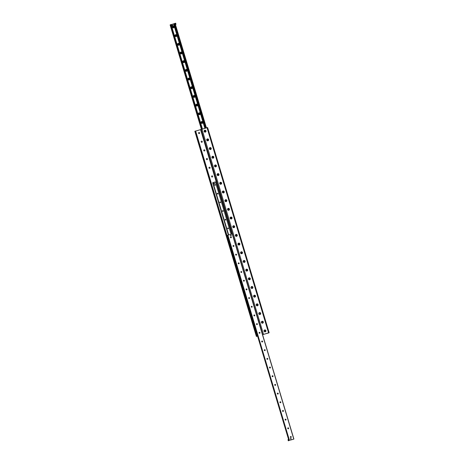 <?xml version="1.0" encoding="UTF-8"?>
<svg xmlns="http://www.w3.org/2000/svg" width="464" height="464" viewBox="0 0 464 464"><rect width="100%" height="100%" fill="white"/><g stroke="black" fill="none" stroke-linecap="round" stroke-linejoin="round"><path stroke-width="0.7" d="M204.769 130.239A0.986 0.969 -124.4 0 1 206.004 131.428A0.986 0.969 -124.4 0 1 204.392 131.886A0.986 0.969 -124.4 0 1 204.769 130.239M204.815 130.668A0.592 0.58 55.6 0 0 204.508 131.556A0.592 0.58 55.6 0 0 205.511 130.987A0.592 0.58 55.6 0 0 204.815 130.668M205.314 131.724A0.592 0.58 55.6 0 0 204.81 130.674A0.592 0.58 55.6 0 0 204.647 130.749M207.379 138.927A0.986 0.969 -124.4 0 1 208.609 140.111A0.986 0.969 -124.4 0 1 206.996 140.575A0.986 0.969 -124.4 0 1 207.379 138.927M207.425 139.351A0.592 0.58 55.6 0 0 207.118 140.244A0.592 0.58 55.6 0 0 208.116 139.67A0.592 0.58 55.6 0 0 207.425 139.351M207.924 140.406A0.592 0.58 55.6 0 0 207.414 139.357A0.592 0.58 55.6 0 0 207.257 139.432M209.983 147.61A0.986 0.969 -124.4 0 1 211.213 148.793A0.986 0.969 -124.4 0 1 209.6 149.257A0.986 0.969 -124.4 0 1 209.983 147.61M210.528 149.089A0.592 0.58 55.6 0 0 210.018 148.039A0.592 0.58 55.6 0 0 209.722 148.927A0.592 0.58 55.6 0 0 210.72 148.352A0.592 0.58 55.6 0 0 209.861 148.115M212.587 156.293A0.986 0.969 -124.4 0 1 213.817 157.476A0.986 0.969 -124.4 0 1 212.205 157.94A0.986 0.969 -124.4 0 1 212.587 156.293M213.133 157.772A0.592 0.58 55.6 0 0 212.622 156.722A0.592 0.58 55.6 0 0 212.326 157.609A0.592 0.58 55.6 0 0 213.324 157.035A0.592 0.58 55.6 0 0 212.466 156.797M215.192 164.975A0.986 0.969 -124.4 0 1 216.421 166.158A0.986 0.969 -124.4 0 1 214.809 166.622A0.986 0.969 -124.4 0 1 215.192 164.975M215.238 165.399A0.592 0.58 55.6 0 0 214.931 166.292A0.592 0.58 55.6 0 0 215.934 165.718A0.592 0.58 55.6 0 0 215.238 165.399M215.737 166.454A0.592 0.58 55.6 0 0 215.226 165.41A0.592 0.58 55.6 0 0 215.07 165.48M217.796 173.658A0.986 0.969 -124.4 0 1 219.031 174.847A0.986 0.969 -124.4 0 1 217.413 175.305A0.986 0.969 -124.4 0 1 217.796 173.658M218.341 175.137A0.592 0.58 55.6 0 0 217.836 174.093A0.592 0.58 55.6 0 0 217.535 174.974A0.592 0.58 55.6 0 0 218.538 174.4A0.592 0.58 55.6 0 0 217.674 174.162M220.4 182.34A0.986 0.969 -124.4 0 1 221.635 183.529A0.986 0.969 -124.4 0 1 220.023 183.988A0.986 0.969 -124.4 0 1 220.4 182.34M220.446 182.77A0.592 0.58 55.6 0 0 220.139 183.657A0.592 0.58 55.6 0 0 221.142 183.089A0.592 0.58 55.6 0 0 220.446 182.77M220.945 183.825A0.592 0.58 55.6 0 0 220.441 182.775A0.592 0.58 55.6 0 0 220.278 182.851M223.01 191.023A0.986 0.969 -124.4 0 1 224.24 192.212A0.986 0.969 -124.4 0 1 222.627 192.676A0.986 0.969 -124.4 0 1 223.01 191.023M223.056 191.452A0.592 0.58 55.6 0 0 222.749 192.34A0.592 0.58 55.6 0 0 223.747 191.771A0.592 0.58 55.6 0 0 223.056 191.452M223.555 192.508A0.592 0.58 55.6 0 0 223.045 191.458A0.592 0.58 55.6 0 0 222.888 191.533M225.614 199.711A0.986 0.969 -124.4 0 1 226.844 200.895A0.986 0.969 -124.4 0 1 225.231 201.359A0.986 0.969 -124.4 0 1 225.614 199.711M226.159 201.19A0.592 0.58 55.6 0 0 225.649 200.141A0.592 0.58 55.6 0 0 225.353 201.028A0.592 0.58 55.6 0 0 226.351 200.454A0.592 0.58 55.6 0 0 225.492 200.216M228.218 208.394A0.986 0.969 -124.4 0 1 229.448 209.577A0.986 0.969 -124.4 0 1 227.836 210.041A0.986 0.969 -124.4 0 1 228.218 208.394M228.764 209.873A0.592 0.58 55.6 0 0 228.253 208.823A0.592 0.58 55.6 0 0 227.957 209.711A0.592 0.58 55.6 0 0 228.955 209.136A0.592 0.58 55.6 0 0 228.097 208.899M230.823 217.077A0.986 0.969 -124.4 0 1 232.052 218.26A0.986 0.969 -124.4 0 1 230.44 218.724A0.986 0.969 -124.4 0 1 230.823 217.077M231.368 218.556A0.592 0.58 55.6 0 0 230.857 217.506A0.592 0.58 55.6 0 0 230.562 218.393A0.592 0.58 55.6 0 0 231.565 217.819A0.592 0.58 55.6 0 0 230.701 217.581M233.427 225.759A0.986 0.969 -124.4 0 1 234.662 226.942A0.986 0.969 -124.4 0 1 233.044 227.406A0.986 0.969 -124.4 0 1 233.427 225.759M233.473 226.183A0.592 0.58 55.6 0 0 233.166 227.076A0.592 0.58 55.6 0 0 234.169 226.502A0.592 0.58 55.6 0 0 233.473 226.183M233.972 227.238A0.592 0.58 55.6 0 0 233.467 226.194A0.592 0.58 55.6 0 0 233.305 226.264M236.031 234.442A0.986 0.969 -124.4 0 1 237.266 235.631A0.986 0.969 -124.4 0 1 235.654 236.089A0.986 0.969 -124.4 0 1 236.031 234.442M236.077 234.871A0.592 0.58 55.6 0 0 235.77 235.758A0.592 0.58 55.6 0 0 236.773 235.184A0.592 0.58 55.6 0 0 236.077 234.871M236.576 235.921A0.592 0.58 55.6 0 0 236.072 234.877A0.592 0.58 55.6 0 0 235.909 234.946M238.641 243.124A0.986 0.969 -124.4 0 1 239.871 244.313A0.986 0.969 -124.4 0 1 238.258 244.772A0.986 0.969 -124.4 0 1 238.641 243.124M238.687 243.554A0.592 0.58 55.6 0 0 238.38 244.441A0.592 0.58 55.6 0 0 239.378 243.873A0.592 0.58 55.6 0 0 238.687 243.554M239.186 244.609A0.592 0.58 55.6 0 0 238.676 243.559A0.592 0.58 55.6 0 0 238.519 243.635M241.245 251.807A0.986 0.969 -124.4 0 1 242.475 252.996A0.986 0.969 -124.4 0 1 240.862 253.46A0.986 0.969 -124.4 0 1 241.245 251.807M241.79 253.292A0.592 0.58 55.6 0 0 241.28 252.242A0.592 0.58 55.6 0 0 240.984 253.124A0.592 0.58 55.6 0 0 241.982 252.555A0.592 0.58 55.6 0 0 241.123 252.317M243.849 260.495A0.986 0.969 -124.4 0 1 245.079 261.679A0.986 0.969 -124.4 0 1 243.467 262.143A0.986 0.969 -124.4 0 1 243.849 260.495M244.395 261.974A0.592 0.58 55.6 0 0 243.884 260.925A0.592 0.58 55.6 0 0 243.588 261.812A0.592 0.58 55.6 0 0 244.586 261.238A0.592 0.58 55.6 0 0 243.728 261M246.454 269.178A0.986 0.969 -124.4 0 1 247.683 270.361A0.986 0.969 -124.4 0 1 246.071 270.825A0.986 0.969 -124.4 0 1 246.454 269.178M246.999 270.657A0.592 0.58 55.6 0 0 246.488 269.607A0.592 0.58 55.6 0 0 246.193 270.495A0.592 0.58 55.6 0 0 247.196 269.92A0.592 0.58 55.6 0 0 246.332 269.683M249.058 277.861A0.986 0.969 -124.4 0 1 250.293 279.044A0.986 0.969 -124.4 0 1 248.675 279.508A0.986 0.969 -124.4 0 1 249.058 277.861M249.603 279.34A0.592 0.58 55.6 0 0 249.098 278.29A0.592 0.58 55.6 0 0 248.797 279.177A0.592 0.58 55.6 0 0 249.8 278.603A0.592 0.58 55.6 0 0 248.936 278.365M251.662 286.543A0.986 0.969 -124.4 0 1 252.897 287.726A0.986 0.969 -124.4 0 1 251.285 288.19A0.986 0.969 -124.4 0 1 251.662 286.543M251.708 286.967A0.592 0.58 55.6 0 0 251.401 287.86A0.592 0.58 55.6 0 0 252.404 287.286A0.592 0.58 55.6 0 0 251.708 286.967M252.207 288.022A0.592 0.58 55.6 0 0 251.703 286.978A0.592 0.58 55.6 0 0 251.54 287.048M254.272 295.226A0.986 0.969 -124.4 0 1 255.502 296.415A0.986 0.969 -124.4 0 1 253.889 296.873A0.986 0.969 -124.4 0 1 254.272 295.226M254.318 295.655A0.592 0.58 55.6 0 0 254.011 296.542A0.592 0.58 55.6 0 0 255.009 295.974A0.592 0.58 55.6 0 0 254.318 295.655M254.817 296.705A0.592 0.58 55.6 0 0 254.307 295.661A0.592 0.58 55.6 0 0 254.144 295.73M256.876 303.908A0.986 0.969 -124.4 0 1 258.106 305.097A0.986 0.969 -124.4 0 1 256.493 305.556A0.986 0.969 -124.4 0 1 256.876 303.908M256.923 304.338A0.592 0.58 55.6 0 0 256.615 305.225A0.592 0.58 55.6 0 0 257.613 304.657A0.592 0.58 55.6 0 0 256.923 304.338M257.421 305.393A0.592 0.58 55.6 0 0 256.911 304.343A0.592 0.58 55.6 0 0 256.754 304.419M259.48 312.597A0.986 0.969 -124.4 0 1 260.71 313.78A0.986 0.969 -124.4 0 1 259.098 314.244A0.986 0.969 -124.4 0 1 259.48 312.597M260.026 314.076A0.592 0.58 55.6 0 0 259.515 313.026A0.592 0.58 55.6 0 0 259.219 313.913A0.592 0.58 55.6 0 0 260.217 313.339A0.592 0.58 55.6 0 0 259.359 313.101M262.085 321.279A0.986 0.969 -124.4 0 1 263.314 322.463A0.986 0.969 -124.4 0 1 261.702 322.927A0.986 0.969 -124.4 0 1 262.085 321.279M262.63 322.758A0.592 0.58 55.6 0 0 262.119 321.709A0.592 0.58 55.6 0 0 261.824 322.596A0.592 0.58 55.6 0 0 262.827 322.022A0.592 0.58 55.6 0 0 261.963 321.784M264.689 329.962A0.986 0.969 -124.4 0 1 265.924 331.145A0.986 0.969 -124.4 0 1 264.306 331.609A0.986 0.969 -124.4 0 1 264.689 329.962M265.234 331.441A0.592 0.58 55.6 0 0 264.729 330.391A0.592 0.58 55.6 0 0 264.428 331.279A0.592 0.58 55.6 0 0 265.431 330.704A0.592 0.58 55.6 0 0 264.567 330.467M198.772 132.553A0.592 0.58 -124.4 0 1 199.624 132.797A0.592 0.58 -124.4 0 1 198.627 133.371A0.592 0.58 -124.4 0 1 198.923 132.484A0.592 0.58 -124.4 0 1 199.433 133.533M201.527 141.166A0.592 0.58 -124.4 0 1 202.037 142.216A0.592 0.58 -124.4 0 1 201.231 142.054A0.592 0.58 -124.4 0 1 201.527 141.166M201.376 141.236A0.592 0.58 -124.4 0 1 202.234 141.479A0.592 0.58 -124.4 0 1 202.043 142.216M203.98 149.924A0.592 0.58 -124.4 0 1 204.827 150.168A0.592 0.58 -124.4 0 1 203.835 150.736A0.592 0.58 -124.4 0 1 204.137 149.849A0.592 0.58 -124.4 0 1 204.647 150.899M206.579 158.607A0.592 0.58 -124.4 0 1 207.431 158.85A0.592 0.58 -124.4 0 1 207.246 159.581M206.747 158.526A0.592 0.58 -124.4 0 1 207.251 159.581A0.592 0.58 -124.4 0 1 206.439 159.419A0.592 0.58 -124.4 0 1 206.747 158.526M209.189 167.289A0.592 0.58 -124.4 0 1 210.035 167.533A0.592 0.58 -124.4 0 1 209.049 168.101A0.592 0.58 -124.4 0 1 209.345 167.22A0.592 0.58 -124.4 0 1 209.856 168.264M211.949 175.902A0.592 0.58 -124.4 0 1 212.46 176.952A0.592 0.58 -124.4 0 1 211.654 176.784A0.592 0.58 -124.4 0 1 211.949 175.902M211.793 175.972A0.592 0.58 -124.4 0 1 212.651 176.216A0.592 0.58 -124.4 0 1 212.46 176.946M262.589 334.706L268.354 332.914M256.395 336.452L194.845 131.306L195.124 131.109L256.627 335.832L256.395 336.452L257.584 336.151M195.303 131.445L195.733 131.318L195.135 131.109L195.559 130.987M195.733 131.318L257.056 335.71L256.627 335.832M256.673 336.255L257.056 335.71M257.102 336.133L257.572 336.122M268.876 332.891L262.566 334.631M225.318 232.447L225.481 232.986L225.318 232.447M225.968 234.616L226.13 235.161L225.968 234.616M226.884 237.655L227.041 238.2L226.884 237.655M227.534 239.824L227.691 240.369L227.534 239.824M255.113 331.76L255.275 332.305L255.113 331.76M255.768 333.929L255.925 334.474L255.768 333.929M225.655 233.554L225.794 234.047L225.655 233.554M227.215 238.769L227.36 239.256L227.215 238.769M255.449 332.874L255.594 333.361L255.449 332.874M195.646 131.086L207.605 127.548L269.137 332.688L207.605 127.548M230.614 236.884A0.481 0.47 -124.4 0 1 231.31 237.081A0.481 0.47 -124.4 0 1 230.492 237.551A0.481 0.47 -124.4 0 1 230.741 236.82A0.481 0.47 -124.4 0 1 231.159 237.678M233.346 245.508A0.481 0.47 -124.4 0 1 233.757 246.367A0.481 0.47 -124.4 0 1 233.102 246.233A0.481 0.47 -124.4 0 1 233.346 245.508M233.218 245.566A0.481 0.47 -124.4 0 1 233.92 245.763A0.481 0.47 -124.4 0 1 233.763 246.361M235.822 254.249A0.481 0.47 -124.4 0 1 236.518 254.446A0.481 0.47 -124.4 0 1 235.706 254.916A0.481 0.47 -124.4 0 1 235.95 254.191A0.481 0.47 -124.4 0 1 236.367 255.049M238.56 262.873A0.481 0.47 -124.4 0 1 238.972 263.732A0.481 0.47 -124.4 0 1 238.31 263.598A0.481 0.47 -124.4 0 1 238.56 262.873M238.426 262.931A0.481 0.47 -124.4 0 1 239.128 263.129A0.481 0.47 -124.4 0 1 238.972 263.732M241.031 271.614A0.481 0.47 -124.4 0 1 241.727 271.817A0.481 0.47 -124.4 0 1 240.915 272.281A0.481 0.47 -124.4 0 1 241.164 271.556A0.481 0.47 -124.4 0 1 241.576 272.414M243.635 280.302A0.481 0.47 -124.4 0 1 244.331 280.5A0.481 0.47 -124.4 0 1 243.519 280.964A0.481 0.47 -124.4 0 1 243.768 280.239A0.481 0.47 -124.4 0 1 244.18 281.097M246.245 288.985A0.481 0.47 -124.4 0 1 246.941 289.182A0.481 0.47 -124.4 0 1 246.123 289.646A0.481 0.47 -124.4 0 1 246.372 288.921A0.481 0.47 -124.4 0 1 246.79 289.78M248.977 297.61A0.481 0.47 -124.4 0 1 249.388 298.462A0.481 0.47 -124.4 0 1 248.733 298.335A0.481 0.47 -124.4 0 1 248.977 297.61M248.849 297.668A0.481 0.47 -124.4 0 1 249.551 297.865A0.481 0.47 -124.4 0 1 249.394 298.462M251.453 306.35A0.481 0.47 -124.4 0 1 252.149 306.547A0.481 0.47 -124.4 0 1 251.337 307.017A0.481 0.47 -124.4 0 1 251.581 306.292A0.481 0.47 -124.4 0 1 251.998 307.145M254.057 315.033A0.481 0.47 -124.4 0 1 254.753 315.23A0.481 0.47 -124.4 0 1 253.941 315.7A0.481 0.47 -124.4 0 1 254.191 314.975A0.481 0.47 -124.4 0 1 254.603 315.833M256.795 323.657A0.481 0.47 -124.4 0 1 257.207 324.516A0.481 0.47 -124.4 0 1 256.546 324.382A0.481 0.47 -124.4 0 1 256.795 323.657M256.662 323.715A0.481 0.47 -124.4 0 1 257.363 323.913A0.481 0.47 -124.4 0 1 257.207 324.516M259.266 332.404A0.481 0.47 -124.4 0 1 259.962 332.601A0.481 0.47 -124.4 0 1 259.15 333.065A0.481 0.47 -124.4 0 1 259.399 332.34A0.481 0.47 -124.4 0 1 259.811 333.198M261.876 341.086A0.481 0.47 -124.4 0 1 262.572 341.284A0.481 0.47 -124.4 0 1 261.754 341.748A0.481 0.47 -124.4 0 1 262.003 341.023A0.481 0.47 -124.4 0 1 262.421 341.881M264.608 349.705A0.481 0.47 -124.4 0 1 265.019 350.564A0.481 0.47 -124.4 0 1 264.364 350.43A0.481 0.47 -124.4 0 1 264.608 349.705M264.48 349.769A0.481 0.47 -124.4 0 1 265.182 349.966A0.481 0.47 -124.4 0 1 265.025 350.564M267.084 358.452A0.481 0.47 -124.4 0 1 267.78 358.649A0.481 0.47 -124.4 0 1 266.968 359.119A0.481 0.47 -124.4 0 1 267.212 358.394A0.481 0.47 -124.4 0 1 267.629 359.246M269.688 367.134A0.481 0.47 -124.4 0 1 270.384 367.331A0.481 0.47 -124.4 0 1 269.572 367.801A0.481 0.47 -124.4 0 1 269.822 367.076A0.481 0.47 -124.4 0 1 270.234 367.929M272.293 375.817A0.481 0.47 -124.4 0 1 272.989 376.02A0.481 0.47 -124.4 0 1 272.177 376.484A0.481 0.47 -124.4 0 1 272.426 375.759A0.481 0.47 -124.4 0 1 272.838 376.617M274.897 384.499A0.481 0.47 -124.4 0 1 275.593 384.702A0.481 0.47 -124.4 0 1 274.781 385.166A0.481 0.47 -124.4 0 1 275.03 384.441A0.481 0.47 -124.4 0 1 275.442 385.3M277.507 393.188A0.481 0.47 -124.4 0 1 278.203 393.385A0.481 0.47 -124.4 0 1 277.385 393.849A0.481 0.47 -124.4 0 1 277.634 393.124A0.481 0.47 -124.4 0 1 278.052 393.982M280.239 401.807A0.481 0.47 -124.4 0 1 280.65 402.665A0.481 0.47 -124.4 0 1 279.995 402.532A0.481 0.47 -124.4 0 1 280.239 401.807M280.111 401.87A0.481 0.47 -124.4 0 1 280.813 402.068A0.481 0.47 -124.4 0 1 280.656 402.665M282.715 410.553A0.481 0.47 -124.4 0 1 283.411 410.75A0.481 0.47 -124.4 0 1 282.599 411.22A0.481 0.47 -124.4 0 1 282.843 410.489A0.481 0.47 -124.4 0 1 283.26 411.348M285.319 419.236A0.481 0.47 -124.4 0 1 286.015 419.433A0.481 0.47 -124.4 0 1 285.203 419.903A0.481 0.47 -124.4 0 1 285.453 419.178A0.481 0.47 -124.4 0 1 285.865 420.03M287.924 427.918A0.481 0.47 -124.4 0 1 288.62 428.115A0.481 0.47 -124.4 0 1 287.808 428.585A0.481 0.47 -124.4 0 1 288.057 427.86A0.481 0.47 -124.4 0 1 288.469 428.713M290.528 436.601A0.481 0.47 -124.4 0 1 291.224 436.804A0.481 0.47 -124.4 0 1 290.412 437.268A0.481 0.47 -124.4 0 1 290.661 436.543A0.481 0.47 -124.4 0 1 291.073 437.401M290.116 440.179L293.898 439.072L290.116 440.179M230.782 235.202A0.331 0.325 -124.4 0 1 231.066 235.787A0.331 0.325 -124.4 0 1 230.614 235.695A0.331 0.325 -124.4 0 1 230.782 235.202M290.713 438.451A0.331 0.325 -124.4 0 1 290.998 439.037A0.331 0.325 -124.4 0 1 290.545 438.95A0.331 0.325 -124.4 0 1 290.713 438.451M232.348 233.92L293.898 439.072L232.348 233.92L227.708 235.265M173.002 26.013A0.969 0.951 -124.4 0 1 174.215 27.179A0.969 0.951 -124.4 0 1 172.631 27.631A0.969 0.951 -124.4 0 1 173.002 26.013M173.472 27.393A0.481 0.47 55.6 0 0 173.06 26.541A0.481 0.47 55.6 0 0 172.811 27.266A0.481 0.47 55.6 0 0 173.629 26.796A0.481 0.47 55.6 0 0 172.927 26.599M175.612 34.696A0.969 0.951 -124.4 0 1 176.819 35.861A0.969 0.951 -124.4 0 1 175.235 36.314A0.969 0.951 -124.4 0 1 175.612 34.696M175.67 35.218A0.481 0.47 55.6 0 0 175.415 35.948A0.481 0.47 55.6 0 0 176.233 35.479A0.481 0.47 55.6 0 0 175.67 35.218M176.076 36.082A0.481 0.47 55.6 0 0 175.665 35.223A0.481 0.47 55.6 0 0 175.531 35.281M178.217 43.378A0.969 0.951 -124.4 0 1 179.423 44.544A0.969 0.951 -124.4 0 1 177.84 44.996A0.969 0.951 -124.4 0 1 178.217 43.378M178.681 44.764A0.481 0.47 55.6 0 0 178.269 43.906A0.481 0.47 55.6 0 0 178.019 44.631A0.481 0.47 55.6 0 0 178.686 44.764A0.481 0.47 55.6 0 0 178.275 43.9A0.481 0.47 55.6 0 0 178.135 43.964M180.821 52.061A0.969 0.951 -124.4 0 1 182.033 53.227A0.969 0.951 -124.4 0 1 180.444 53.679A0.969 0.951 -124.4 0 1 180.821 52.061M181.285 53.447A0.481 0.47 55.6 0 0 180.873 52.589A0.481 0.47 55.6 0 0 180.629 53.314A0.481 0.47 55.6 0 0 181.441 52.844A0.481 0.47 55.6 0 0 180.74 52.652M183.425 60.743A0.969 0.951 -124.4 0 1 184.637 61.909A0.969 0.951 -124.4 0 1 183.048 62.367A0.969 0.951 -124.4 0 1 183.425 60.743M183.895 62.13A0.481 0.47 55.6 0 0 183.477 61.271A0.481 0.47 55.6 0 0 183.234 61.996A0.481 0.47 55.6 0 0 184.051 61.532A0.481 0.47 55.6 0 0 183.35 61.335M186.029 69.432A0.969 0.951 -124.4 0 1 187.241 70.592A0.969 0.951 -124.4 0 1 185.658 71.05A0.969 0.951 -124.4 0 1 186.029 69.432M186.499 70.812A0.481 0.47 55.6 0 0 186.087 69.954A0.481 0.47 55.6 0 0 185.838 70.679A0.481 0.47 55.6 0 0 186.656 70.215A0.481 0.47 55.6 0 0 185.954 70.018M188.633 78.114A0.969 0.951 -124.4 0 1 189.846 79.28A0.969 0.951 -124.4 0 1 188.262 79.733A0.969 0.951 -124.4 0 1 188.633 78.114M189.103 79.495A0.481 0.47 55.6 0 0 188.691 78.636A0.481 0.47 55.6 0 0 188.442 79.361A0.481 0.47 55.6 0 0 189.26 78.897A0.481 0.47 55.6 0 0 188.558 78.7M191.243 86.797A0.969 0.951 -124.4 0 1 192.45 87.963A0.969 0.951 -124.4 0 1 190.866 88.415A0.969 0.951 -124.4 0 1 191.243 86.797M191.301 87.319A0.481 0.47 55.6 0 0 191.046 88.05A0.481 0.47 55.6 0 0 191.864 87.58A0.481 0.47 55.6 0 0 191.301 87.319M191.707 88.183A0.481 0.47 55.6 0 0 191.296 87.325A0.481 0.47 55.6 0 0 191.162 87.383M193.848 95.48A0.969 0.951 -124.4 0 1 195.054 96.645A0.969 0.951 -124.4 0 1 193.471 97.098A0.969 0.951 -124.4 0 1 193.848 95.48M193.906 96.002A0.481 0.47 55.6 0 0 193.65 96.732A0.481 0.47 55.6 0 0 194.468 96.263A0.481 0.47 55.6 0 0 193.906 96.002M194.312 96.866A0.481 0.47 55.6 0 0 193.9 96.007A0.481 0.47 55.6 0 0 193.766 96.065M196.452 104.162A0.969 0.951 -124.4 0 1 197.664 105.328A0.969 0.951 -124.4 0 1 196.075 105.78A0.969 0.951 -124.4 0 1 196.452 104.162M196.916 105.548A0.481 0.47 55.6 0 0 196.504 104.69A0.481 0.47 55.6 0 0 196.26 105.415A0.481 0.47 55.6 0 0 197.072 104.945A0.481 0.47 55.6 0 0 196.371 104.748M199.056 112.845A0.969 0.951 -124.4 0 1 200.268 114.011A0.969 0.951 -124.4 0 1 198.679 114.469A0.969 0.951 -124.4 0 1 199.056 112.845M199.526 114.231A0.481 0.47 55.6 0 0 199.108 113.373A0.481 0.47 55.6 0 0 198.865 114.098A0.481 0.47 55.6 0 0 199.682 113.628A0.481 0.47 55.6 0 0 198.981 113.436M201.66 121.533A0.969 0.951 -124.4 0 1 202.872 122.693A0.969 0.951 -124.4 0 1 201.289 123.151A0.969 0.951 -124.4 0 1 201.66 121.533M202.13 122.914A0.481 0.47 55.6 0 0 201.718 122.055A0.481 0.47 55.6 0 0 201.469 122.78A0.481 0.47 55.6 0 0 202.287 122.316A0.481 0.47 55.6 0 0 201.585 122.119M174.348 24.528L174.203 24.029M174.394 24.505L205.477 128.116L174.348 24.122L174.377 24.551L174.133 23.734L171.112 24.615M174.377 24.551L174.215 24.006M174.249 24.018L174.476 23.6M170.102 24.928L201.411 129.294L170.102 24.928L171.077 24.505L202.397 128.998M175.438 24.586L176.007 24.285L175.682 23.2L174.458 23.536L205.813 128.023L174.458 23.536M204.937 128.273L173.623 23.896M204.879 128.29L173.565 23.913M214.687 184.747A0.377 0.371 -124.4 0 1 215.081 185.333M214.884 184.608A0.377 0.371 -124.4 0 1 215.203 185.275A0.377 0.371 -124.4 0 1 214.687 185.177A0.377 0.371 -124.4 0 1 214.884 184.608M217.291 193.43A0.377 0.371 -124.4 0 1 217.691 194.016M217.488 193.291A0.377 0.371 -124.4 0 1 217.813 193.964A0.377 0.371 -124.4 0 1 217.291 193.859A0.377 0.371 -124.4 0 1 217.488 193.291M219.895 202.118A0.377 0.371 -124.4 0 1 220.296 202.698M220.093 201.973A0.377 0.371 -124.4 0 1 220.417 202.646A0.377 0.371 -124.4 0 1 219.895 202.542A0.377 0.371 -124.4 0 1 220.093 201.973M222.5 210.801A0.377 0.371 -124.4 0 1 222.9 211.381M222.703 210.656A0.377 0.371 -124.4 0 1 223.022 211.329A0.377 0.371 -124.4 0 1 222.505 211.224A0.377 0.371 -124.4 0 1 222.703 210.656M225.104 219.484A0.377 0.371 -124.4 0 1 225.504 220.064M225.307 219.339A0.377 0.371 -124.4 0 1 225.626 220.011A0.377 0.371 -124.4 0 1 225.11 219.907A0.377 0.371 -124.4 0 1 225.307 219.339M227.708 228.166A0.377 0.371 -124.4 0 1 228.108 228.746M227.911 228.021A0.377 0.371 -124.4 0 1 228.23 228.694A0.377 0.371 -124.4 0 1 227.714 228.59A0.377 0.371 -124.4 0 1 227.911 228.021M213.892 183.79A0.342 0.331 -124.4 0 1 213.771 183.39M215.412 181.9L231.118 234.268L215.412 181.9L212.976 182.596L228.636 234.981L212.935 182.613M212.941 182.677L228.369 235.057L212.686 182.781M204.827 130.906A0.377 0.371 55.6 0 0 204.63 131.474A0.377 0.371 55.6 0 0 205.274 131.109A0.377 0.371 55.6 0 0 204.827 130.906M205.03 131.631A0.377 0.371 55.6 0 0 204.63 131.051M207.431 139.589A0.377 0.371 55.6 0 0 207.234 140.157A0.377 0.371 55.6 0 0 207.878 139.792A0.377 0.371 55.6 0 0 207.431 139.589M207.634 140.314A0.377 0.371 55.6 0 0 207.234 139.734M210.041 148.271A0.377 0.371 55.6 0 0 209.844 148.84A0.377 0.371 55.6 0 0 210.482 148.474A0.377 0.371 55.6 0 0 210.041 148.271M210.238 148.996A0.377 0.371 55.6 0 0 209.838 148.416M212.645 156.954A0.377 0.371 55.6 0 0 212.448 157.528A0.377 0.371 55.6 0 0 213.086 157.163A0.377 0.371 55.6 0 0 212.645 156.954M212.843 157.685A0.377 0.371 55.6 0 0 212.442 157.099M215.25 165.642A0.377 0.371 55.6 0 0 215.052 166.211A0.377 0.371 55.6 0 0 215.69 165.845A0.377 0.371 55.6 0 0 215.25 165.642M215.447 166.367A0.377 0.371 55.6 0 0 215.047 165.781M217.854 174.325A0.377 0.371 55.6 0 0 217.657 174.893A0.377 0.371 55.6 0 0 218.295 174.528A0.377 0.371 55.6 0 0 217.854 174.325M218.051 175.05A0.377 0.371 55.6 0 0 217.657 174.47M220.458 183.007A0.377 0.371 55.6 0 0 220.261 183.576A0.377 0.371 55.6 0 0 220.905 183.21A0.377 0.371 55.6 0 0 220.458 183.007M220.661 183.732A0.377 0.371 55.6 0 0 220.261 183.152M223.062 191.69A0.377 0.371 55.6 0 0 222.865 192.258A0.377 0.371 55.6 0 0 223.509 191.893A0.377 0.371 55.6 0 0 223.062 191.69M223.265 192.415A0.377 0.371 55.6 0 0 222.865 191.835M225.672 200.373A0.377 0.371 55.6 0 0 225.475 200.941A0.377 0.371 55.6 0 0 226.113 200.576A0.377 0.371 55.6 0 0 225.672 200.373M225.869 201.098A0.377 0.371 55.6 0 0 225.469 200.518M228.276 209.055A0.377 0.371 55.6 0 0 228.079 209.624A0.377 0.371 55.6 0 0 228.717 209.258A0.377 0.371 55.6 0 0 228.276 209.055M228.474 209.78A0.377 0.371 55.6 0 0 228.073 209.2M230.881 217.738A0.377 0.371 55.6 0 0 230.683 218.312A0.377 0.371 55.6 0 0 231.321 217.947A0.377 0.371 55.6 0 0 230.881 217.738M231.078 218.469A0.377 0.371 55.6 0 0 230.678 217.883M233.485 226.426A0.377 0.371 55.6 0 0 233.288 226.995A0.377 0.371 55.6 0 0 233.926 226.629A0.377 0.371 55.6 0 0 233.485 226.426M233.682 227.151A0.377 0.371 55.6 0 0 233.288 226.565M236.089 235.109A0.377 0.371 55.6 0 0 235.892 235.677A0.377 0.371 55.6 0 0 236.536 235.312A0.377 0.371 55.6 0 0 236.089 235.109M236.292 235.834A0.377 0.371 55.6 0 0 235.892 235.254M238.693 243.791A0.377 0.371 55.6 0 0 238.496 244.36A0.377 0.371 55.6 0 0 239.14 243.994A0.377 0.371 55.6 0 0 238.693 243.791M238.896 244.516A0.377 0.371 55.6 0 0 238.496 243.936M241.303 252.474A0.377 0.371 55.6 0 0 241.106 253.042A0.377 0.371 55.6 0 0 241.744 252.677A0.377 0.371 55.6 0 0 241.303 252.474M241.5 253.199A0.377 0.371 55.6 0 0 241.1 252.619M243.907 261.157A0.377 0.371 55.6 0 0 243.71 261.725A0.377 0.371 55.6 0 0 244.348 261.36A0.377 0.371 55.6 0 0 243.907 261.157M244.105 261.882A0.377 0.371 55.6 0 0 243.704 261.302M246.512 269.839A0.377 0.371 55.6 0 0 246.314 270.413A0.377 0.371 55.6 0 0 246.952 270.042A0.377 0.371 55.6 0 0 246.512 269.839M246.709 270.57A0.377 0.371 55.6 0 0 246.309 269.984M249.116 278.522A0.377 0.371 55.6 0 0 248.919 279.096A0.377 0.371 55.6 0 0 249.557 278.731A0.377 0.371 55.6 0 0 249.116 278.522M249.313 279.253A0.377 0.371 55.6 0 0 248.919 278.667M227.076 235.787L227.232 236.304M227.963 236.402L227.702 235.248L226.989 235.503M228.033 236.333L227.441 236.501L227.116 235.416L227.418 236.518M288.335 440.133L288.306 439.831L288.335 440.133M288.318 440.8L289.252 440.394L288.927 439.309L288.335 439.478L287.993 439.715L288.318 440.8L288.66 440.562L288.335 439.478L288.66 440.562L289.252 440.394M176.007 24.285L175.508 23.235M175.833 24.319L175.404 24.441L175.079 23.357M256.882 335.136L257.485 334.817L256.186 330.472L255.618 330.931M256.267 330.745L255.623 330.931L256.261 330.751M257.404 334.544L256.841 335.002L257.485 334.817M227.308 236.553L228.033 236.64L227.308 236.553M229.164 240.439L228.033 236.64L227.389 236.826M229.257 240.706L228.532 240.619L229.257 240.706L228.648 241.031M230.567 235.613A0.319 0.313 -124.4 0 1 230.776 235.219A0.319 0.313 -124.4 0 1 231.176 235.584A0.319 0.313 -124.4 0 1 230.672 235.764M290.505 438.863A0.319 0.313 -124.4 0 1 290.708 438.468A0.319 0.313 -124.4 0 1 291.108 438.84A0.319 0.313 -124.4 0 1 290.609 439.019M172.567 25.758A0.4 0.389 -124.4 0 1 171.993 25.671A0.4 0.389 -124.4 0 1 172.121 25.102M172.254 25.033A0.4 0.389 -124.4 0 1 172.596 25.74A0.4 0.389 -124.4 0 1 172.051 25.63A0.4 0.389 -124.4 0 1 172.254 25.033M213.933 183.889L213.736 183.239L214.374 183.065L214.559 183.709L213.933 183.889M213.858 183.924L213.736 183.239M214.554 183.709L213.875 183.93M194.857 131.295L256.406 336.441M268.569 332.821L207.025 127.675M231.907 234.042L200.593 129.671M200.906 129.56L293.787 439.095M170.59 24.638L263.482 334.277M262.665 334.561L201.115 129.415M289.449 440.336L227.899 235.19M289.292 440.388L227.743 235.242M288.567 439.414L257.236 334.991L288.562 439.414M255.908 330.554L229.001 240.88L255.902 330.554M205.198 128.197L173.884 23.821M174.348 24.122L174.22 23.693M206.416 127.849L175.067 23.362L206.416 127.849M206.329 127.873L174.98 23.38M205.917 127.994L174.568 23.502M205.54 128.099L174.412 24.348M202.35 129.015L171.001 24.522M201.811 129.166L170.462 24.685M231.095 234.274L215.383 181.905M228.682 234.964L212.976 182.596M228.421 235.039L212.732 182.752M228.416 235.039L212.727 182.752M202.426 128.992L171.077 24.505M228.636 234.981L212.924 182.619"/></g></svg>
